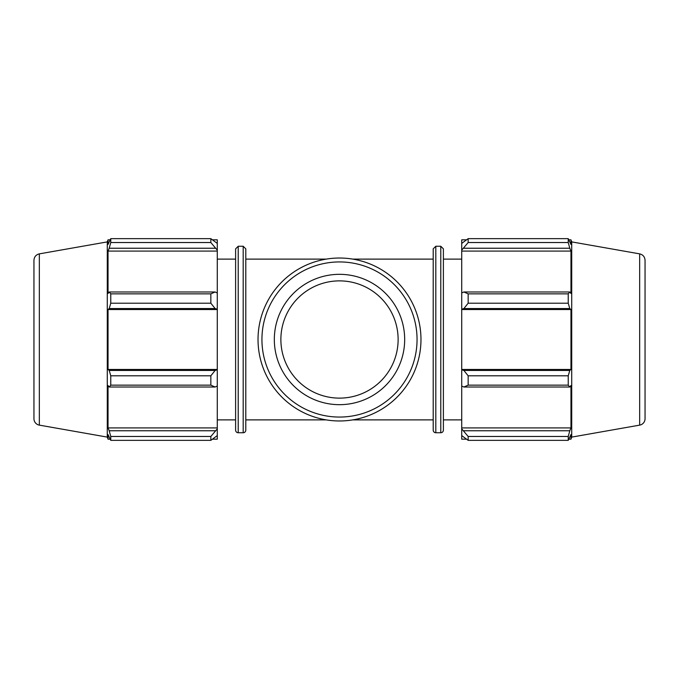 <?xml version="1.0" encoding="UTF-8"?>
<svg xmlns="http://www.w3.org/2000/svg" width="679" height="679" viewBox="0 0 679 679"><rect width="100%" height="100%" fill="white"/><g stroke="black" fill="none" stroke-linecap="round" stroke-linejoin="round"><path stroke-width="1.02" d="M212.714 239.823L217.28 239.823L217.28 243.413L210.846 238.652L210.846 242.53L217.28 250.135L217.28 243.413M217.28 250.135L217.28 292.98L215.133 291.987L210.846 293.854L210.846 303.207L215.133 308.563L217.28 309.208L217.28 292.98M217.28 309.208L217.28 369.792L215.133 370.437L210.846 375.793L210.846 385.146L215.133 387.013L217.28 386.02L217.28 369.792M217.28 386.02L217.28 428.865L210.846 436.47L210.846 440.348L217.28 435.587L217.28 428.865M217.28 435.587L217.28 439.177L212.714 439.177M217.28 251.086L108.037 251.086L109.209 248.234L215.133 248.234M210.846 242.53L110.762 242.53L109.209 248.234M217.28 309.531L108.037 309.531L109.209 308.563L215.133 308.563M210.846 303.207L110.762 303.207L109.209 308.563M210.846 385.146L110.762 385.146L109.209 387.013L215.133 387.013M215.133 370.437L109.209 370.437L110.762 375.793L210.846 375.793M110.762 375.793L110.762 385.146M39.331 253.87C35.987 254.71 34.196 256.849 33.95 260.286L33.95 418.714A6.51 6.51 0 0 0 39.331 425.13L39.331 253.87L107.282 241.894L107.282 437.106L108.037 439.177L108.037 434.56L110.762 440.348L210.846 440.348M215.133 291.987L109.209 291.987L110.762 293.854L110.762 303.207M109.209 291.987L108.037 293.472L108.037 251.086M107.282 241.894L108.037 239.823L108.037 244.44L110.762 238.652L110.762 242.53M215.133 430.766L109.209 430.766L110.762 436.47L110.762 440.348M109.209 430.766L108.037 427.914L108.037 385.528L109.209 387.013M109.209 370.437L108.037 369.469L108.037 309.531M110.762 293.854L210.846 293.854M110.762 238.652L210.846 238.652M110.762 436.47L210.846 436.47M238.219 246.256L238.219 432.744A2.606 2.606 0 0 1 235.613 430.138L235.613 248.862L238.219 246.256L243.192 246.256L243.192 432.744A2.606 2.606 0 0 0 245.798 430.138L245.798 248.862L243.192 246.256M217.28 427.914L108.037 427.914M217.28 369.469L108.037 369.469M466.286 439.177L461.72 439.177L461.72 435.587L468.154 440.348L468.154 436.47L461.72 428.865L461.72 435.587M461.72 428.865L461.72 386.02L463.867 387.013L468.154 385.146L468.154 375.793L463.867 370.437L461.72 369.792L461.72 386.02M461.72 369.792L461.72 309.208L463.867 308.563L468.154 303.207L468.154 293.854L463.867 291.987L461.72 292.98L461.72 309.208M461.72 292.98L461.72 250.135L468.154 242.53L468.154 238.652L461.72 243.413L461.72 250.135M461.72 243.413L461.72 239.823L466.286 239.823M639.669 253.87C643.013 254.71 644.804 256.849 645.05 260.286L645.05 418.714A6.51 6.51 0 0 1 639.669 425.13L639.669 253.87L571.718 241.894L570.963 239.823L570.963 244.44L568.238 238.652L568.238 242.53L468.154 242.53M468.154 238.652L568.238 238.652M463.867 248.234L569.791 248.234L570.963 251.086L570.963 293.472L569.791 291.987L463.867 291.987M468.154 293.854L568.238 293.854L569.791 291.987M461.72 369.469L570.963 369.469L569.791 370.437L463.867 370.437M468.154 375.793L568.238 375.793L569.791 370.437M461.72 427.914L570.963 427.914L569.791 430.766L463.867 430.766M468.154 436.47L568.238 436.47L569.791 430.766M463.867 308.563L569.791 308.563L568.238 303.207L468.154 303.207M461.72 309.531L570.963 309.531L570.963 369.469M569.791 308.563L570.963 309.531M571.718 241.894L571.718 437.106L570.963 439.177L570.963 434.56L568.238 440.348L468.154 440.348M568.238 375.793L568.238 385.146L468.154 385.146M463.867 387.013L569.791 387.013L568.238 385.146M569.791 387.013L570.963 385.528L570.963 427.914M568.238 436.47L568.238 440.348M569.791 248.234L568.238 242.53M568.238 293.854L568.238 303.207M461.72 251.086L570.963 251.086M443.387 339.5L443.387 248.862L440.781 246.256L440.781 432.744A2.606 2.606 0 0 0 443.387 430.138L443.387 339.5M435.808 246.256L435.808 432.744A2.606 2.606 0 0 1 433.202 430.138L433.202 248.862L435.808 246.256L440.781 246.256M258.028 339.5A81.472 81.472 0 0 0 380.24 410.057A81.472 81.472 0 0 0 380.24 268.943A81.472 81.472 0 0 0 258.028 339.5M261.933 339.5A77.567 77.567 0 0 1 378.279 272.33A77.567 77.567 0 0 1 378.279 406.67A77.567 77.567 0 0 1 261.933 339.5M274.324 339.5A65.176 65.176 0 0 0 339.5 404.676A65.176 65.176 0 0 0 404.676 339.5A65.176 65.176 0 0 0 339.5 274.324A65.176 65.176 0 0 0 274.324 339.5M280.877 339.5A58.623 58.623 0 0 0 339.5 398.123A58.623 58.623 0 0 0 398.123 339.5A58.623 58.623 0 0 0 339.5 280.877A58.623 58.623 0 0 0 280.877 339.5M245.798 419.885L326.217 419.885M352.783 419.885L433.202 419.885M245.798 259.115L326.217 259.115M352.783 259.115L433.202 259.115M238.219 432.744L243.192 432.744M108.037 239.823L110.083 239.823M108.037 439.177L110.083 439.177M39.331 425.13L107.282 437.106M217.28 419.885L235.613 419.885M217.28 259.115L235.613 259.115M435.808 432.744L440.781 432.744M568.917 239.823L570.963 239.823M568.917 439.177L570.963 439.177M639.669 425.13L571.718 437.106M443.387 419.885L461.72 419.885M443.387 259.115L461.72 259.115"/></g></svg>
